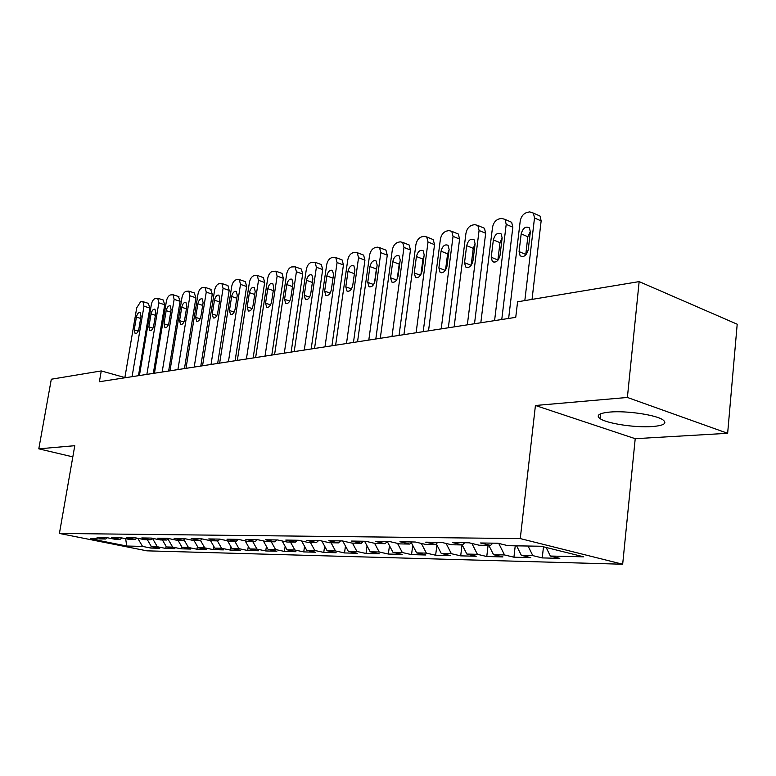 <?xml version="1.0" encoding="UTF-8"?>
<svg xmlns="http://www.w3.org/2000/svg" width="776" height="776" viewBox="0 0 776 776"><rect width="100%" height="100%" fill="white"/><g stroke="black" fill="none" stroke-linecap="round" stroke-linejoin="round"><path stroke-width="1.16" d="M610.014 412.046C598.994 413.142 595.696 415.344 600.11 418.652C607.016 423.56 635.272 427.848 652.189 426.567C664.062 425.568 667.573 423.289 662.743 419.719C655.507 414.811 626.319 410.562 610.014 412.046M727.645 433.299L627.386 397.457L535.43 405.489L635.214 438.692L727.645 433.299L737.2 324.213L639.152 281.61L517.582 301.796L515.739 317.355L99.386 381.734L101.258 370.928L51.313 379.221L38.8 448.838L72.818 456.87M635.214 438.692L622.672 564.23L146.868 550.834L59.413 533.452L520.269 538.592L622.672 564.23M125.644 538.689L126.731 546.023L142.532 546.401L150.845 548.06L159.73 548.283L151.378 546.605L157.373 546.75L165.744 548.438L174.901 548.671L166.491 546.964L172.67 547.109L181.109 548.826L190.556 549.059L182.079 547.332L188.452 547.478L196.959 549.224L206.717 549.466L198.171 547.71L204.748 547.866L213.322 549.631L223.401 549.883L214.787 548.108L221.587 548.263L230.23 550.058L240.638 550.32L231.956 548.516L238.979 548.68L247.689 550.494L258.447 550.766L249.697 548.933L256.972 549.107L265.741 550.95L276.867 551.232L268.06 549.369L275.577 549.544L284.414 551.426L295.937 551.717L287.062 549.815L294.851 550L303.746 551.911L315.677 552.211L306.733 550.281L314.804 550.475L323.767 552.415L336.134 552.725L327.123 550.766L335.494 550.96L344.515 552.939L357.329 553.259L348.269 551.261L356.941 551.464L366.029 553.482L379.328 553.812L370.2 551.784L379.212 551.998L388.359 554.045L402.162 554.384L392.986 552.318L402.337 552.541L411.542 554.627L425.888 554.986L416.654 552.881L426.373 553.113L435.637 555.228L450.555 555.606L441.263 553.463L451.38 553.705L460.692 555.858L476.212 556.247L466.871 554.064L477.415 554.316L486.775 556.518L502.935 556.925L493.546 554.704L504.526 554.956L513.935 557.197L530.784 557.624L521.356 555.354L532.811 555.626L542.249 557.915L559.826 558.351L550.359 556.043L546.158 547.478M126.731 546.023L90.239 538.757L105.711 539.01L107.311 537.739M550.359 556.043L583.756 556.828L541.221 546.246L507.999 545.693L497.93 543.229L480.519 542.977L490.558 545.402L479.18 545.218L469.16 542.802L452.495 542.56L462.486 544.936L451.593 544.762L441.622 542.395L425.655 542.162L435.588 544.49L425.141 544.315L415.238 542.007L399.931 541.774L409.796 544.063L399.776 543.898L389.94 541.629L375.245 541.405L385.051 543.656L375.429 543.491L365.651 541.27L351.547 541.056L361.276 543.258L352.032 543.103L342.323 540.92L328.762 540.717L338.423 542.88L329.528 542.734L319.896 540.591L306.85 540.397L316.443 542.511L307.878 542.375L298.324 540.271L285.762 540.077L295.278 542.162L287.033 542.026L277.546 539.96L265.45 539.776L274.888 541.823L266.944 541.687L257.535 539.659L245.866 539.485L255.236 541.493L247.573 541.367L238.232 539.368L226.98 539.204L236.273 541.182L228.871 541.056L219.618 539.097L208.754 538.932L217.969 540.882L210.829 540.756L201.644 538.825L191.158 538.67L200.295 540.581L193.389 540.474L184.281 538.573L174.144 538.418L183.204 540.3L176.53 540.193L167.5 538.321L157.703 538.175L166.685 540.028L160.225 539.921L151.271 538.078L141.795 537.943L150.699 539.757L144.443 539.659L135.577 537.846L126.391 537.71L135.218 539.504L129.165 539.407L120.367 537.622L111.482 537.487L120.231 539.252L114.373 539.155L105.643 537.399L97.029 537.273L105.711 539.01M532.811 555.626L528.058 546.032M521.356 555.354L516.612 545.838M504.526 554.956L498.745 543.433M493.546 554.704L488.841 545.373M490.558 545.402L492.799 543.161M477.415 554.316L471.895 543.462M466.871 554.064L462.205 544.936M462.486 544.936L464.717 542.744M451.38 553.705L446.113 543.462M441.263 553.463L436.277 543.821M435.588 544.49L437.81 542.337M426.373 553.113L421.339 543.433M416.654 552.881L411.299 542.637M409.796 544.063L412.017 541.958M402.337 552.541L397.516 543.375M392.986 552.318L387.311 541.59M385.051 543.656L387.253 541.59M379.212 551.998L374.595 543.307M370.2 551.784L364.584 541.25M361.276 543.258L363.469 541.231M356.941 551.464L352.459 543.113M348.269 551.261L342.74 541.018M338.423 542.88L340.606 540.891M335.494 550.96L331.042 542.754M327.123 550.766L321.827 541.018M316.443 542.511L318.606 540.571M314.804 550.475L310.4 542.414M306.733 550.281L301.641 540.998M295.278 542.162L297.431 540.251M294.851 550L290.476 542.085M287.062 549.815L282.163 540.959M274.888 541.823L277.032 539.95M275.577 549.544L271.251 541.764M268.06 549.369L263.345 540.911M255.236 541.493L257.36 539.659M256.972 549.107L252.685 541.454M249.697 548.933L245.158 540.853M236.273 541.182L238.358 539.398M238.979 548.68L234.73 541.153M231.956 548.516L227.572 540.785M217.969 540.882L219.977 539.174M221.587 548.263L217.377 540.872M214.787 548.108L210.558 540.707M200.295 540.581L202.235 538.951M204.748 547.866L200.48 540.426M198.171 547.71L194.01 540.484M183.204 540.3L185.086 538.738M188.452 547.478L183.951 539.679M182.079 547.332L177.956 540.212M166.685 540.028L168.499 538.525M172.67 547.109L167.946 538.981M166.491 546.964L162.407 539.95M150.699 539.757L152.455 538.321M157.373 546.75L152.445 538.331M151.378 546.605L147.333 539.708M135.218 539.504L136.925 538.127M142.532 546.401L137.769 538.292M120.231 539.252L121.89 537.923M627.386 397.457L639.152 281.61M59.413 533.452L74.777 445.696L38.8 448.838M535.43 405.489L520.269 538.592M124.878 377.553L101.258 370.928M150.845 548.06L151.145 546.197M165.744 548.438L166.093 546.275M181.109 548.826L181.506 546.333M196.959 549.224L197.405 546.382M213.322 549.631L213.817 546.42M230.23 550.058L230.773 546.43M247.689 550.494L248.301 546.43M265.741 550.95L266.41 546.411M284.414 551.426L285.151 546.372M303.746 551.911L304.551 546.294M323.767 552.415L324.64 546.197M344.515 552.939L345.456 546.052M366.029 553.482L367.058 545.877M388.359 554.045L389.465 545.654M411.542 554.627L412.725 545.382M435.637 555.228L436.907 545.043M460.692 555.858L462.021 544.927M486.775 556.518L488.085 545.363M513.935 557.197L515.235 545.819M542.249 557.915L543.481 546.808M124.839 377.805L136.721 307.829L140.514 301.874L141.959 301.534L142.91 301.631L143.977 306.19L132.075 376.68M138.458 375.691L149.826 308.053L143.977 306.19M136.401 317.093C137.236 313.776 138.497 312.214 140.165 312.408L141.038 316.094L138.865 328.937C138.041 332.235 136.799 333.796 135.14 333.622L134.229 329.878L136.401 317.093L140.65 318.422M148.371 303.377L149.826 308.053M139.418 375.545L151.349 304.531C152.067 301.233 153.367 299.216 155.229 298.469L157.722 298.226L158.828 302.844L146.877 374.391M153.318 373.401L164.725 304.735L158.828 302.844M151.058 313.931C151.912 310.536 153.211 308.945 154.948 309.168L155.84 312.893L153.658 325.93C152.814 329.296 151.533 330.877 149.816 330.683L148.876 326.9L151.058 313.931L155.442 315.308M163.202 300.002L164.725 304.735M154.453 373.217L166.423 301.127C167.15 297.78 168.479 295.724 170.4 294.958L173.009 294.725L174.134 299.381L162.155 372.034M168.644 371.025L180.081 301.321L174.134 299.381M166.171 310.662C167.053 307.18 168.382 305.569 170.186 305.822L171.108 309.595L168.916 322.826C168.053 326.269 166.733 327.879 164.948 327.656L163.988 323.825L166.171 310.662L170.691 312.097M178.49 296.519L180.081 301.321M169.973 370.821L181.972 297.606C182.709 294.211 184.077 292.125 186.056 291.339L188.781 291.107L189.936 295.811L177.917 369.589M184.455 368.581L195.93 297.79L189.936 295.811M181.759 307.286C182.661 303.726 184.048 302.097 185.91 302.378L186.861 306.18L184.669 319.625C183.776 323.146 182.409 324.775 180.556 324.523L179.576 320.653L181.759 307.286L186.434 308.79M194.262 292.93L195.93 297.79M185.998 368.348L198.025 293.978C198.772 290.534 200.169 288.4 202.206 287.605L205.068 287.372L206.251 292.125L194.204 367.077M200.79 366.059L212.284 294.143L206.251 292.125M197.851 303.804C198.782 300.157 200.218 298.498 202.148 298.818L203.118 302.669L200.916 316.317C200.004 319.925 198.588 321.584 196.677 321.293L195.659 317.384L197.851 303.804L202.681 305.385M210.548 289.215L212.284 294.143M202.546 365.787L214.603 290.234C215.359 286.732 216.785 284.569 218.89 283.744L221.887 283.521L223.09 288.323L211.024 364.477M217.658 363.449L229.182 290.389L223.09 288.323M214.477 300.205C215.427 296.471 216.911 294.793 218.919 295.152L219.909 299.032L217.707 312.903C216.776 316.598 215.311 318.286 213.313 317.956L212.275 314.008L214.477 300.205L219.463 301.864M227.358 285.393L227.96 285.597L229.182 290.389M219.647 363.139L231.723 286.363C232.49 282.803 233.954 280.602 236.137 279.758L239.27 279.544L240.502 284.385L228.416 361.791M235.099 360.753L246.632 286.499L240.502 284.385M231.646 296.49C232.635 292.659 234.168 290.951 236.253 291.359L237.262 295.278L235.06 309.372C234.1 313.165 232.577 314.872 230.511 314.503L229.444 310.516L231.646 296.49L236.806 298.226M244.721 281.436L245.391 281.669L246.632 286.499M237.33 360.404L249.426 282.367C250.202 278.749 251.705 276.498 253.956 275.635L257.254 275.431L258.505 280.32L246.399 359.007M253.141 357.959L264.684 282.474L258.505 280.32M249.406 292.649C250.415 288.72 252.006 286.984 254.179 287.44L255.207 291.398L253.005 305.725C252.006 309.614 250.435 311.351 248.281 310.933L247.195 306.898L249.406 292.649L254.741 294.473M262.676 277.342L263.413 277.604L264.684 282.474M255.634 357.581L267.739 278.235C268.515 274.549 270.067 272.26 272.386 271.377L275.858 271.183L277.129 276.11L265.023 356.126M271.804 355.078L283.356 278.322L277.129 276.11M267.769 288.682C268.816 284.637 270.465 282.871 272.725 283.385L273.773 287.382L271.571 301.942C270.543 305.948 268.903 307.713 266.672 307.238L265.557 303.164L267.769 288.682L273.288 290.602M281.242 273.113L282.066 273.404L283.356 278.322M274.578 354.651L286.683 273.947C287.469 270.203 289.07 267.875 291.466 266.963L295.113 266.789L296.413 271.755L284.297 353.148M291.136 352.091L302.679 274.015L296.413 271.755M286.771 284.569C287.857 280.408 289.584 278.623 291.931 279.205L292.998 283.221L290.787 298.032C289.729 302.145 288.032 303.94 285.694 303.416L284.569 299.303L286.771 284.569L292.494 286.587M300.457 268.729L301.369 269.068L302.679 274.015M294.201 351.615L306.307 269.514C307.102 265.702 308.741 263.326 311.225 262.395L315.075 262.249L316.385 267.245L304.279 350.054M311.157 348.996L322.69 269.563L316.385 267.245M306.462 280.311C307.587 276.023 309.372 274.209 311.826 274.859L312.903 278.914L310.701 293.988C309.595 298.217 307.829 300.04 305.395 299.439L304.25 295.297L306.462 280.311L312.389 282.435M320.352 264.199L321.38 264.577L322.69 269.563M314.542 348.472L326.638 264.926C327.433 261.046 329.131 258.621 331.701 257.661L335.765 257.535L337.075 262.56L324.989 346.853M331.924 345.786L343.438 264.946L337.075 262.56M326.851 275.897C328.025 271.484 329.897 269.641 332.448 270.378L333.535 274.452L331.333 289.787C330.188 294.152 328.345 295.995 325.813 295.326L324.649 291.145L326.851 275.897L333.011 278.147M340.965 259.494L342.109 259.931L343.438 264.946M335.639 345.204L347.716 260.164C348.521 256.216 350.267 253.742 352.935 252.743L357.232 252.666L358.551 257.71L346.484 343.525M353.458 342.449L364.943 260.154L358.551 257.71M348.007 271.319C349.229 266.76 351.179 264.897 353.846 265.722L354.942 269.825L352.74 285.432C351.547 289.943 349.627 291.815 346.979 291.048L345.805 286.848L348.007 271.319L354.399 273.695M362.344 254.625L363.614 255.12L364.943 260.154M357.542 341.818L369.58 255.217C370.404 251.201 372.189 248.679 374.963 247.651L377.214 247.137L379.512 247.612L380.832 252.675L368.804 340.082M375.817 338.996L387.272 255.188L380.832 252.675M369.948 266.575C371.229 261.861 373.266 259.97 376.059 260.901L377.155 265.014L374.963 280.912C373.712 285.568 371.704 287.469 368.93 286.606L367.756 282.377L369.948 266.575L376.399 269.01L376.855 267.196M374.498 282.755L376.399 269.01M384.508 249.571L385.944 250.134L387.272 255.188M380.288 338.307L392.287 250.085C393.112 245.992 394.965 243.421 397.836 242.364L400.173 241.821L402.666 242.384L403.966 247.447L391.996 336.493M399.048 335.397L410.455 250.017L403.966 247.447M392.743 261.648C394.082 256.759 396.216 254.848 399.136 255.905L400.222 260.028L398.04 276.217C396.73 281.038 394.625 282.959 391.725 281.989L390.551 277.74L392.743 261.648L399.223 264.15L400.018 261.502M397.234 278.885L399.223 264.15M407.526 244.324L409.136 244.964L410.455 250.017M403.937 334.65L415.878 244.76C416.712 240.589 418.623 237.951 421.601 236.864L424.035 236.302L426.732 236.952L428.022 242.015L416.111 332.768M423.201 331.662L434.541 244.653L428.022 242.015M416.421 256.526C417.837 251.463 420.068 249.523 423.124 250.716L424.191 254.838L422.028 271.348C420.65 276.334 418.448 278.283 415.412 277.178L414.248 272.929L416.421 256.526L422.939 259.097L424.065 255.799M420.893 274.665L422.939 259.097M431.427 238.862L433.241 239.609L434.541 244.653M428.527 330.848L440.399 239.221C441.243 234.963 443.222 232.276 446.316 231.151L448.848 230.569L451.777 231.316L453.038 236.36L441.204 328.888M448.334 327.782L459.596 239.076L453.038 236.36M441.049 251.201C442.543 245.934 444.881 243.984 448.082 245.332L449.129 249.445L446.976 266.265C445.521 271.454 443.212 273.424 440.031 272.172L438.886 267.914L441.049 251.201L447.606 253.839L449.061 249.979M445.511 270.145L447.606 253.839M456.278 233.198L458.325 234.051L459.596 239.076M454.135 326.88L465.93 233.45C466.774 229.114 468.811 226.359 472.041 225.205L474.67 224.594L477.861 225.476L479.073 230.482L467.336 324.843M474.505 323.738L485.669 233.275L479.073 230.482M466.667 245.653C468.258 240.182 470.722 238.213 474.068 239.745L475.096 243.829L472.953 260.988C471.41 266.381 468.976 268.36 465.649 266.944L464.523 262.695L466.667 245.653L473.263 248.369L475.067 244.013M471.139 265.373L473.263 248.369M482.129 227.29L484.447 228.28L485.669 233.275M480.819 322.758L492.498 227.446C493.361 223.022 495.466 220.209 498.832 219.007L501.568 218.376L505.05 219.404L506.204 224.351L494.584 320.634M501.771 319.518L512.829 227.222L506.204 224.351M493.361 239.881C495.049 234.177 497.649 232.189 501.16 233.935L502.14 237.98L500.016 255.479C498.376 261.105 495.815 263.103 492.324 261.473L491.237 257.263L493.361 239.881L499.987 242.675L502.15 237.844M497.852 260.329L499.987 242.675M509.046 221.15L511.665 222.295L512.829 227.222M508.639 318.461L520.201 221.189C521.065 216.669 523.247 213.788 526.749 212.546L529.61 211.887L533.403 213.099L534.499 217.959L524.828 300.593M532.045 299.39L541.144 220.917L534.499 217.959M521.181 233.857C522.995 227.901 525.74 225.913 529.416 227.892L530.338 231.879L528.243 249.736C526.487 255.614 523.781 257.622 520.114 255.76L519.076 251.599L521.181 233.857L527.835 236.738L530.377 231.481M525.711 255.013L527.835 236.738M537.089 214.748L540.048 216.077L541.144 220.917M134.229 329.878L138.215 331.09M148.876 326.9L152.979 328.161M163.988 323.825L168.208 325.144M179.576 320.653L183.912 322.03M195.659 317.384L200.13 318.82M212.275 314.008L216.873 315.502M229.444 310.516L234.177 312.068M247.195 306.898L252.074 308.538M265.557 303.164L270.582 304.871M284.569 299.303L289.749 301.088M304.25 295.297L309.595 297.169M324.649 291.145L330.159 293.115M345.805 286.848L351.48 288.905M367.756 282.377L373.615 284.54M390.551 277.74L396.594 280.02M414.248 272.929L420.476 275.325M438.886 267.914L445.308 270.436M464.523 262.695L471.148 265.353M491.237 257.263L497.882 259.999M519.076 251.599L525.759 254.421M600.624 413.792L600.11 418.652M148.749 303.494L142.91 301.631M163.61 300.137L157.722 298.226M178.936 296.665L173.009 294.725M194.757 293.095L188.781 291.107M211.091 289.399L205.068 287.372M227.96 285.597L221.887 283.521M245.391 281.669L239.27 279.544M263.413 277.604L257.254 275.431M248.281 310.933L248.805 311.108M282.066 273.404L275.858 271.183M266.672 307.238L267.245 307.441M301.369 269.068L295.113 266.789M285.694 303.416L286.344 303.639M321.38 264.577L315.075 262.249M305.395 299.439L306.122 299.701M342.109 259.931L335.765 257.535M325.813 295.326L326.628 295.617M363.614 255.12L357.232 252.666M346.979 291.048L347.89 291.388M385.944 250.134L379.512 247.612M368.93 286.606L369.968 286.994M409.136 244.964L402.666 242.384M391.725 281.989L392.899 282.425M433.241 239.609L426.732 236.952M415.412 277.178L416.741 277.692M458.325 234.051L451.777 231.316M440.031 272.172L441.534 272.754M484.447 228.28L477.861 225.476M465.649 266.944L467.356 267.623M511.665 222.295L505.05 219.404M492.324 261.473L494.264 262.269M540.048 216.077L533.403 213.099M520.114 255.76L522.335 256.691"/></g></svg>
